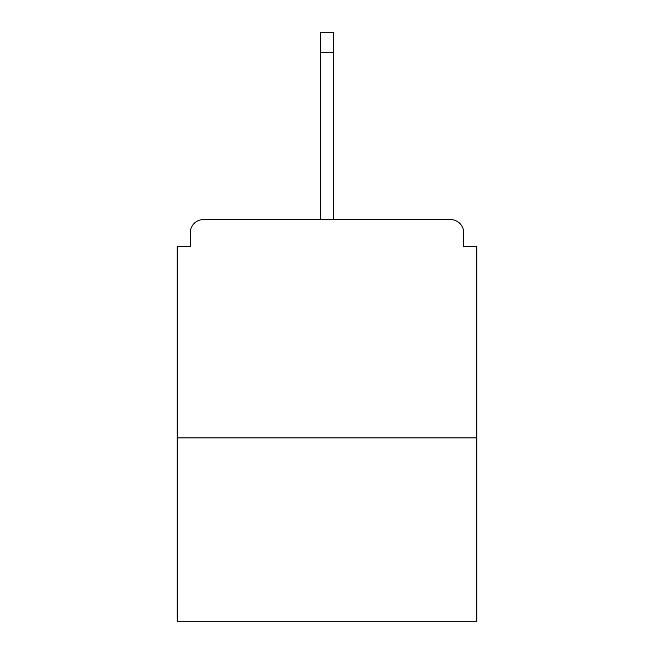 <?xml version="1.0" encoding="UTF-8"?>
<svg xmlns="http://www.w3.org/2000/svg" width="654" height="654" viewBox="0 0 654 654"><rect width="100%" height="100%" fill="white"/><g stroke="black" fill="none" stroke-linecap="round" stroke-linejoin="round"><path stroke-width="0.98" d="M463.67 246.656L463.67 232.685L463.67 246.656L476.766 246.656L476.766 621.3L177.234 621.3L177.234 246.656L190.33 246.656L190.33 232.685L190.33 246.656M476.766 437.91L177.234 437.91M463.67 232.685A13.096 13.096 0 0 0 450.573 219.589L203.427 219.589A13.096 13.096 0 0 0 190.33 232.685M450.573 219.589L395.114 219.589L450.573 219.589M258.886 219.589L203.427 219.589L258.886 219.589M333.548 52.786L320.452 52.786L320.452 32.7L333.548 32.7L333.548 219.589M320.452 52.786L320.452 219.589"/></g></svg>
